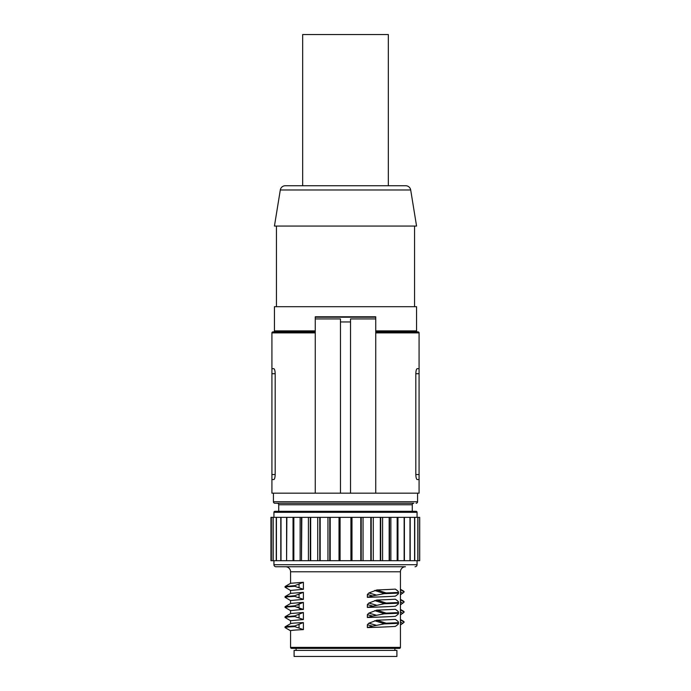 <?xml version="1.0" encoding="UTF-8"?>
<svg xmlns="http://www.w3.org/2000/svg" width="691" height="691" viewBox="0 0 691 691"><rect width="100%" height="100%" fill="white"/><g stroke="black" fill="none" stroke-linecap="round" stroke-linejoin="round"><path stroke-width="1.04" d="M396.902 656.45L294.098 656.45L294.098 650.404L396.902 650.404L396.902 656.45M294.599 648.383L396.401 648.383L394.889 648.383L394.889 650.404M290.565 647.381L400.435 647.381A1.011 1.011 0 0 1 399.424 648.383L291.576 648.383A1.011 1.011 0 0 1 290.565 647.381L290.565 630.745A54.978 1.537 179.4 0 1 303.392 629.631L303.392 622.574L294.815 625.968A60.523 1.537 179.5 0 0 285.081 626.823A60.523 1.537 179.5 0 0 285.02 626.892L285.02 627.549L290.565 630.745M374.686 620.717L384.351 623.748L386.131 623.196L376.88 620.198L368.821 623.213L367.362 624.802L367.362 627.575L372.501 626.141L367.362 624.802M376.897 620.198A54.978 1.244 -1.1 0 0 395.287 619.352L395.537 619.507C398.387 621.459 399.13 622.522 397.757 622.695A60.523 1.244 179 0 1 386.131 623.196M384.351 623.748L384.11 623.913A60.523 1.14 178.9 0 0 397.757 623.351C399.165 623.351 398.422 624.318 395.537 626.253L395.287 626.409A54.978 1.14 178.8 0 1 367.362 627.575M374.686 590.477L384.351 593.509L386.131 592.956L376.88 589.959L368.821 592.982L367.362 594.562L367.362 597.335L372.501 595.91L367.362 594.562M376.897 589.959A54.978 1.244 -1.1 0 0 395.287 589.112L395.537 589.276C398.387 591.22 399.13 592.282 397.757 592.463A60.523 1.244 179 0 1 386.131 592.956M384.351 593.509L384.11 593.681A60.523 1.14 178.9 0 0 397.757 593.111C399.165 593.111 398.422 594.079 395.537 596.013L395.287 596.169A54.978 1.14 178.8 0 1 367.362 597.335M367.362 604.642L367.362 607.415L384.11 603.761A60.523 1.14 178.9 0 0 397.757 603.191L398.448 603.493L398.448 602.111L397.757 602.543A60.523 1.244 179 0 1 386.131 603.036L376.88 600.038L368.821 603.062L367.362 604.642L372.501 605.99M376.897 600.038A54.978 1.244 -1.1 0 0 395.287 599.192L395.537 599.347C398.387 601.3 399.13 602.362 397.757 602.543L397.757 603.191C399.165 603.191 398.422 604.159 395.537 606.093L395.287 606.249A54.978 1.14 178.8 0 1 367.362 607.415M374.686 610.637L384.351 613.668L386.131 613.116L376.88 610.118L368.821 613.133L367.362 614.722L367.362 617.495L372.501 616.07L367.362 614.722M376.897 610.118A54.978 1.244 -1.1 0 0 395.287 609.272L395.537 609.427C398.387 611.38 399.13 612.442 397.757 612.615A60.523 1.244 179 0 1 386.131 613.116M384.351 613.668L384.11 613.841A60.523 1.14 178.9 0 0 397.757 613.271C399.165 613.271 398.422 614.239 395.537 616.173L395.287 616.329A54.978 1.14 178.8 0 1 367.362 617.495M345.5 566.741L405.47 566.741A5.036 5.036 0 0 0 400.435 571.785L290.565 571.785A5.036 5.036 0 0 0 285.53 566.741M395.39 566.741L275.951 566.741A2.013 2.013 0 0 1 273.938 564.728L273.938 560.695M410.204 560.695L410.204 517.352L414.574 517.352L414.574 560.695L389.517 560.695L389.517 517.352L397.161 517.352L397.161 560.695M383.462 560.695L380.706 560.695L380.706 517.352L389.171 517.352L389.171 560.695L383.462 560.695M415.049 566.741A2.013 2.013 0 0 0 417.062 564.728L273.938 564.728M417.062 512.316A1.011 1.011 0 0 0 416.06 511.305L274.94 511.305A1.011 1.011 0 0 0 273.938 512.316L417.062 512.316L417.062 517.352M404.14 560.695L404.14 517.352L397.463 517.352L397.463 560.695M409.988 560.695L409.988 517.352L404.408 517.352L404.408 560.695M281.012 560.695L281.012 517.352L286.592 517.352L286.592 560.695L280.796 560.695L280.796 517.352L276.426 517.352L276.426 560.695L270.95 560.695L270.95 517.352L271.295 560.695M293.839 560.695L293.839 517.352L301.483 517.352L301.483 560.695L293.537 560.695L293.537 517.352L286.86 517.352L286.592 560.695M380.706 560.695L310.294 560.695L310.294 517.352L301.829 517.352L301.483 560.695M345.5 503.247L277.212 503.247A1.512 1.512 0 0 1 278.723 504.758L412.277 504.758A1.512 1.512 0 0 1 413.788 503.247L274.94 503.247A1.512 1.512 0 0 1 273.429 501.735L273.429 493.167M416.06 503.247A1.512 1.512 0 0 0 417.571 501.735L273.429 501.735M419.083 479.554L419.083 474.518L415.818 474.518C415.939 477.541 416.397 479.226 417.174 479.554L419.083 479.554L419.083 493.167L271.917 493.167L271.917 332.898A1.011 1.011 0 0 1 272.928 331.896L315.26 331.896L272.928 331.896M315.26 330.885L274.439 330.885L274.439 306.692L416.561 306.692L416.561 330.885A1.011 1.011 0 0 0 417.571 331.896L375.74 331.896M375.74 316.772L315.26 316.772L315.26 318.931L340.464 318.931L340.464 493.167L340.464 321.954L350.536 321.954L350.536 318.931L375.74 318.931L375.74 316.772M345.5 226.061L274.439 226.061L280.304 189.973A5.036 5.036 0 0 1 285.279 185.741L405.721 185.741A5.036 5.036 0 0 1 410.696 189.973L416.561 226.061L345.5 226.061M388.333 185.741L388.333 34.55L302.667 34.55L302.667 185.741M375.74 493.167L375.74 318.931M350.536 321.954L350.536 493.167L350.536 321.954M315.26 318.931L315.26 493.167M275.122 372.268L274.897 370.773M271.917 368.683L273.826 368.683C274.603 369.02 275.061 370.696 275.182 373.719L275.182 474.518C275.061 477.533 274.612 479.217 273.826 479.554L271.917 479.554M274.439 330.885A1.011 1.011 0 0 1 273.429 331.896M375.74 332.898L419.083 332.898A1.011 1.011 0 0 0 418.072 331.896M415.818 474.518L415.818 373.719C415.939 370.704 416.388 369.029 417.174 368.683L419.083 368.683L419.083 474.518M415.878 475.969L416.103 477.472M310.294 560.695L301.829 560.695M293.537 560.695L286.86 560.695M280.796 560.695L276.426 560.695M271.347 560.695L271.347 517.352L273.075 517.352L273.075 560.695M273.178 560.695L273.178 517.352L276.262 517.352L276.262 560.695M293.036 517.352L293.036 560.695M300.127 517.352L300.127 560.695M308.402 560.695L308.402 517.352M310.294 517.352L380.706 517.352M382.598 560.695L382.598 517.352M390.873 517.352L390.873 560.695M397.964 517.352L397.964 560.695M414.738 560.695L414.738 517.352L417.822 517.352L417.822 560.695L414.574 560.695M417.925 560.695L417.925 517.352L419.653 517.352L419.653 560.695L417.822 560.695M419.705 560.695L419.705 517.352L419.653 560.695M371.214 560.695L371.214 517.352M373.278 560.695L373.278 517.352M370.808 517.352L370.808 560.695M363.051 560.695L363.051 517.352M361.22 560.695L361.22 517.352M360.797 517.352L360.797 560.695M351.978 560.695L351.978 517.352M350.916 560.695L350.916 517.352M340.084 517.352L340.084 560.695M339.022 560.695L339.022 517.352M330.203 560.695L330.203 517.352M329.78 517.352L329.78 560.695M327.949 560.695L327.949 517.352M320.192 560.695L320.192 517.352M319.786 517.352L319.786 560.695M317.722 560.695L317.722 517.352M310.674 560.695L310.674 517.352M380.326 517.352L380.326 560.695M303.392 582.254L294.815 585.648L285.089 586.504L290.635 583.29L303.392 582.254L303.392 589.311L290.565 590.434L290.565 593.414M303.392 592.334L294.815 595.728L285.089 596.583L290.635 593.37L303.392 592.334L303.392 599.391L290.565 600.514L290.565 603.493M303.392 602.414L294.815 605.808L285.089 606.663L290.635 603.45L301.06 602.526A54.986 1.27 -1 0 1 303.392 602.414L303.392 609.471A54.986 1.27 179 0 0 301.06 609.583L290.565 610.585L290.565 613.573M303.392 612.494L294.815 615.888L285.089 616.743L290.635 613.53L303.392 612.494L303.392 619.551L290.565 620.665L290.565 623.653M290.609 623.628A54.978 1.537 -0.6 0 1 290.626 623.619A54.978 1.537 -0.6 0 1 303.392 622.574M290.635 590.511L285.02 587.229L287.525 586.763L294.815 586.305L303.392 589.311M285.089 586.504L285.02 587.229M290.635 600.591L285.02 597.309L287.525 596.843L294.815 596.385L303.392 599.391M285.089 596.583L285.02 597.309M290.635 610.671L285.02 607.389L287.525 606.923L294.815 606.465L303.392 609.471M285.089 606.663L285.02 607.389M290.635 620.751L285.02 617.469L287.525 617.003L294.815 616.545L303.392 619.551M285.089 616.743L285.02 617.469M285.107 627.627A60.523 1.537 0.5 0 1 285.081 627.618A60.523 1.537 0.5 0 1 285.02 627.549A60.523 1.537 179.5 0 1 294.815 626.616L303.392 629.631M400.435 594.821L404.192 591.885L400.435 589.699M404.192 591.885L403.648 591.168L404.192 591.885M372.501 626.141L384.11 623.913M368.821 623.213L376.327 625.286M397.757 623.351L398.448 623.653L398.448 622.263L397.757 623.351M400.435 604.901L404.192 601.965L400.435 599.779M372.501 595.91L384.11 593.681M368.821 592.982L376.327 595.046M397.757 593.111L398.448 593.414L398.448 592.032L397.757 593.111M400.435 614.981L404.192 612.045L400.435 609.859M404.192 612.045L403.648 611.328L404.192 612.045M400.435 625.061L404.192 622.125L400.435 619.939M404.192 622.125L403.648 621.408L404.192 622.125M384.11 603.761L386.131 603.036M368.821 603.062L376.327 605.126M384.351 603.588L374.686 600.557M372.501 616.07L384.11 613.841M368.821 613.133L376.327 615.206M397.757 613.271L398.448 613.573L398.448 612.183L397.757 613.271M416.561 330.885L375.74 330.885M280.304 189.973L410.696 189.973M375.74 317.221L315.26 317.221M271.917 332.898L315.26 332.898M275.182 474.518L271.917 474.518M271.917 373.719L275.182 373.719M415.818 373.719L419.083 373.719M294.815 586.305L294.815 585.648M299.039 587.419L299.039 584.301M294.815 596.385L294.815 595.728M299.039 597.499L299.039 594.381M301.06 609.583L297.346 606.931M294.815 606.465L294.815 605.808M299.039 607.579L299.039 604.461M297.346 605.178L301.06 602.526M294.815 616.545L294.815 615.888M299.039 617.659L299.039 614.541M294.815 626.616L294.815 625.96M299.039 627.739L299.039 624.612M400.435 591.781L402.87 593.206M400.435 601.861L402.87 603.286M400.435 611.941L402.87 613.366M400.435 622.021L402.87 623.446M296.111 650.404L296.111 648.383M400.435 647.381L400.435 571.785M417.062 564.728L417.062 560.695M273.938 517.352L273.938 512.316M412.277 511.305L412.277 504.758M278.723 511.305L278.723 504.758M417.571 501.735L417.571 493.167M414.548 306.692L414.548 226.061M276.452 306.692L276.452 226.061M419.083 368.683L419.083 332.898M290.565 583.334L290.565 571.785M285.081 627.609L290.635 630.823M285.081 626.823L290.635 623.619M400.435 589.259L403.777 591.211M400.435 599.339L403.777 601.291M400.435 609.419L403.777 611.371M400.435 619.499L403.777 621.451"/></g></svg>
